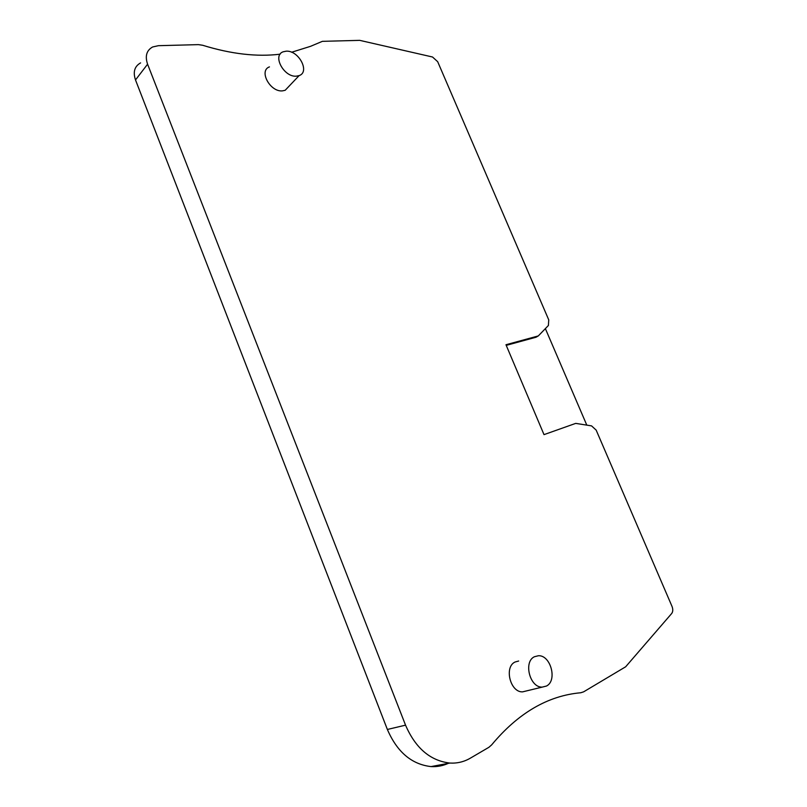 <?xml version="1.0" encoding="UTF-8"?>
<svg xmlns="http://www.w3.org/2000/svg" width="807" height="807" viewBox="0 0 807 807"><rect width="100%" height="100%" fill="white"/><g stroke="black" fill="none" stroke-linecap="round" stroke-linejoin="round"><path stroke-width="1.21" d="M140.6 62.896C134.547 66.285 132.852 71.974 135.505 79.954L387.37 729.467C397.105 752.013 411.661 764.39 431.049 766.589C437.384 766.932 443.376 765.742 449.015 762.998M280.14 54.18C257.03 57.025 231.195 54.059 202.648 45.263L198.401 44.627L158.404 45.686L152.654 46.967C146.561 50.347 144.867 56.087 147.58 64.187L405.548 725.16C415.514 748.15 430.292 760.779 449.872 763.059C457.196 763.472 464.005 761.848 470.31 758.187L488.911 747.292L491.655 744.881C518.134 713.055 547.852 695.674 580.798 692.749L583.622 691.841L625.657 666.784L671.686 613.502C673.018 611.676 673.119 609.315 672.019 606.41L596.171 430.121L591.561 425.884L575.714 423.382L544.009 434.63L505.969 344.73L538.289 335.934L536.009 337.235L506.241 345.366M545.371 328.62L586.8 425.138M538.289 335.934L548.407 325.483L548.74 319.865L437.676 61.685L432.522 57.004L359.7 40.35L322.376 41.339L310.524 46.332L291.589 52.253M518.659 661.024L515.088 662.002C503.941 666.915 510.206 692.446 522.543 691.871L526.709 690.863M269.457 66.89C258.462 70.653 270.184 92.28 282.48 90.868L285.174 90.283L289.239 86.016M296.411 76.161L299.125 75.606C310.281 71.994 298.661 50.145 286.172 51.184L283.156 51.799C272.08 55.491 284.034 77.482 296.411 76.161M546.47 686.041C557.607 680.614 550.697 654.971 538.42 655.738L534.446 656.727C523.259 661.69 529.755 687.665 542.173 687.12L546.47 686.041M387.37 729.467L405.548 725.16M135.505 79.954L147.58 64.187M285.174 90.283L299.125 75.606M522.543 691.871L542.173 687.12M431.049 766.589L449.872 763.059"/></g></svg>
